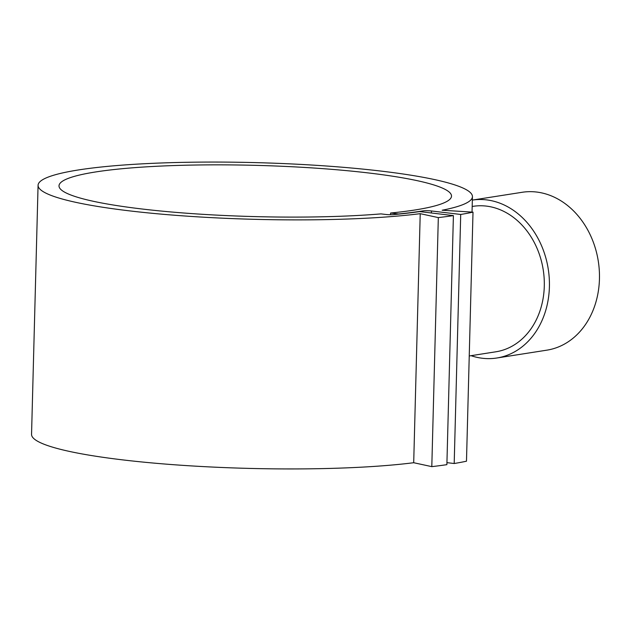 <?xml version="1.0" encoding="UTF-8"?>
<svg xmlns="http://www.w3.org/2000/svg" width="631" height="631" viewBox="0 0 631 631"><rect width="100%" height="100%" fill="white"/><g stroke="black" fill="none" stroke-linecap="round" stroke-linejoin="round"><path stroke-width="0.95" d="M390.597 213.018A196.32 25.626 -178.5 0 0 414.835 210.005A196.32 25.626 -178.5 0 0 451.504 196.115A196.32 25.626 -178.5 0 0 315.555 168.138A196.32 25.626 -178.5 0 0 95.675 171.947A196.32 25.626 -178.5 0 0 59.006 185.837A196.32 25.626 -178.5 0 0 171.766 212.024A196.32 25.626 -178.5 0 0 380.99 213.893L385.715 214.453A6.278 0.82 1.5 0 0 393.57 214.603A206.787 26.991 1.5 0 0 419.615 211.582L453.405 215.613L446.882 464.661A248.338 32.418 -178.5 0 1 431.801 466.64L438.324 217.592L420.222 213.672A217.253 28.356 -178.5 0 1 179.606 215.621A217.253 28.356 -178.5 0 1 38.073 185.285A217.253 28.356 -178.5 0 1 90.288 168.28A217.253 28.356 -178.5 0 1 330.904 166.332A217.253 28.356 -178.5 0 1 472.438 196.659A217.253 28.356 -178.5 0 1 442.157 210.233L473.005 212.15A248.338 32.418 -178.5 0 1 460.709 214.461L431.454 210.975A6.278 0.82 1.5 0 0 422.691 210.943A205.982 26.888 -178.5 0 1 398.587 213.972L390.597 213.018L390.55 214.721M496.826 358.006L546.872 350.158A79.9 64.575 81.1 0 0 599.45 278.965A79.9 64.575 81.1 0 0 522.129 192.289L472.343 200.09A79.9 64.575 81.1 0 1 549.404 286.813A79.9 64.575 81.1 0 1 496.826 358.006A79.9 64.575 81.1 0 1 471.057 355.687M472.177 206.471L473.053 206.337A73.622 59.495 81.1 0 1 544.293 286.206A73.622 59.495 81.1 0 1 495.848 351.798L469.235 355.971M431.801 466.64L413.699 462.72A217.253 28.356 -178.5 0 1 173.083 464.668A217.253 28.356 -178.5 0 1 31.55 434.341L38.073 185.285M473.005 212.15L466.483 461.206A248.338 32.418 -178.5 0 1 454.194 463.517L446.929 462.649M413.699 462.72L420.222 213.672M454.194 463.517L460.709 214.461M453.405 215.613A248.338 32.418 -178.5 0 1 438.324 217.592M431.399 212.986L431.454 210.975M422.66 211.945L422.691 210.943M472.438 196.659L472.035 212.095"/></g></svg>
